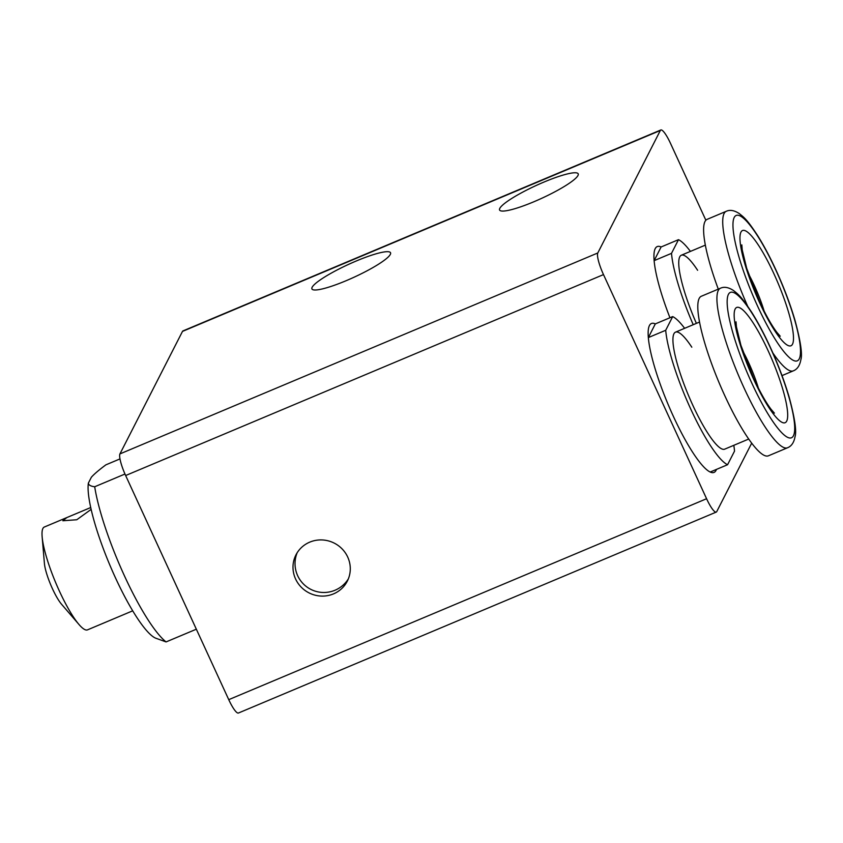 <?xml version="1.0" encoding="UTF-8"?>
<svg xmlns="http://www.w3.org/2000/svg" width="843" height="843" viewBox="0 0 843 843"><rect width="100%" height="100%" fill="white"/><g stroke="black" fill="none" stroke-linecap="round" stroke-linejoin="round"><path stroke-width="1.26" d="M166.071 641.923A99.031 19.6 -112.8 0 1 124.479 575.917A99.031 19.6 -112.8 0 1 94.701 486.759C90.654 486.232 88.536 485.02 88.367 483.123A87.493 17.324 67.2 0 0 115.396 577.676A87.493 17.324 67.2 0 0 155.544 638.119L166.071 641.923L196.335 629.205M88.367 483.123L91.371 477.233C94.1 474.124 98.937 469.994 105.891 464.841L119.991 458.908M124.975 474.019L94.701 486.759M132.699 610.827L87.514 629.858A55.764 11.043 -112.8 0 1 79.031 624.547A55.764 11.043 -112.8 0 1 59.421 591.143A55.764 11.043 -112.8 0 1 42.15 536.833A55.764 11.043 -112.8 0 1 44.289 527.044L90.717 507.539M91.128 509.383L76.766 519.752L62.846 520.753L66.829 517.57M42.15 536.833L44.416 563.461A25.964 5.142 67.2 0 0 52.456 588.741A25.964 5.142 67.2 0 0 61.592 604.294L79.031 624.547M356.262 260.993A43.267 6.986 155.3 0 1 390.541 252.752A43.267 6.986 155.3 0 1 346.21 280.677A43.267 6.986 155.3 0 1 311.921 288.917A43.267 6.986 155.3 0 1 356.262 260.993M543.925 182.077A43.267 6.986 155.3 0 1 578.203 173.837A43.267 6.986 155.3 0 1 533.872 201.762A43.267 6.986 155.3 0 1 499.583 210.002A43.267 6.986 155.3 0 1 543.925 182.077M733.821 445.315A80.77 15.985 -112.8 0 1 734.527 451.121L727.572 464.725L710.196 472.027A80.77 15.985 -112.8 0 0 714.042 472.407A80.77 15.985 -112.8 0 0 716.455 469.403A80.77 15.985 -112.8 0 1 714.042 472.407A80.77 15.985 -112.8 0 1 673.357 416.337A80.77 15.985 -112.8 0 1 651.428 323.501A80.77 15.985 -112.8 0 1 655.306 323.902L672.682 316.599A80.77 15.985 -112.8 0 1 684.632 328.317M669.953 317.748A80.77 15.985 -112.8 0 1 657.234 246.577A80.77 15.985 -112.8 0 1 661.112 246.978L678.489 239.675A80.77 15.985 -112.8 0 1 690.428 251.393M309.739 542.144A28.841 27.893 27 0 1 342.205 549.004A28.841 27.893 27 0 1 347.327 581.122A28.841 27.893 27 0 1 333.533 593.872A28.841 27.893 27 0 1 301.077 587.013A28.841 27.893 27 0 1 295.946 554.894A28.841 27.893 27 0 1 309.739 542.144M712.841 509.646A19.231 3.804 -112.8 0 1 706.582 498.729L228.748 699.658A19.231 3.804 67.2 0 0 235.007 710.575A19.231 3.804 67.2 0 0 238.432 713.02L716.265 512.08A19.231 3.804 -112.8 0 1 712.841 509.646M597.792 252.974L119.948 453.903A19.231 3.804 67.2 0 0 120.697 462.048A19.231 3.804 67.2 0 0 125.649 475.526L603.493 274.597A19.231 3.804 -112.8 0 1 598.53 261.119A19.231 3.804 -112.8 0 1 597.792 252.974L660.332 130.475A19.231 3.804 -112.8 0 1 660.807 129.98A19.231 3.804 -112.8 0 1 664.231 132.425A19.231 3.804 -112.8 0 1 670.491 143.342L705.865 220.234M660.807 129.98L182.963 330.92A19.231 3.804 67.2 0 0 182.488 331.404L660.332 130.475M603.493 274.597L706.582 498.729M751.693 443.144L716.75 511.596A19.231 3.804 -112.8 0 1 716.265 512.08M119.948 453.903L182.488 331.404M228.748 699.658L125.649 475.526M720.428 288.232L701.313 296.262A86.534 17.134 67.2 0 0 724.811 395.725A86.534 17.134 67.2 0 0 768.405 455.81L787.52 447.77C791.461 446.221 793.969 442.522 795.044 436.695C796.751 431.226 794.78 418.023 789.143 397.085C784.359 380.867 778.026 364.123 770.123 346.852C764.074 333.723 757.973 322.268 751.819 312.479C741.176 296.336 738.542 294.586 733.515 290.529C728.521 287.252 724.158 286.483 720.428 288.232A86.534 17.134 67.2 0 0 743.926 387.685A86.534 17.134 67.2 0 0 787.52 447.77M691.808 347.2A63.457 12.561 67.2 0 0 675.506 332.153A63.457 12.561 67.2 0 0 692.735 405.093A63.457 12.561 67.2 0 0 724.706 449.15L748.721 439.045M727.572 464.725A80.77 15.985 -112.8 0 1 690.733 409.024A80.77 15.985 -112.8 0 1 665.707 330.277L648.33 337.579A80.77 15.985 -112.8 0 1 651.428 323.501A80.77 15.985 -112.8 0 1 655.306 323.902L648.33 337.579M672.682 316.599L665.707 330.277M772.883 352.996A86.534 17.134 67.2 0 0 793.326 370.846C797.267 369.297 799.775 365.609 800.85 359.771C802.557 354.302 800.587 341.099 794.949 320.161C790.165 303.944 783.832 287.2 775.929 269.929C769.87 256.799 763.769 245.345 757.615 235.555C746.982 219.412 744.348 217.673 739.311 213.606C734.327 210.328 729.964 209.559 726.234 211.308L707.119 219.349A86.534 17.134 67.2 0 0 718.289 289.128M693.22 324.703A80.77 15.985 -112.8 0 1 671.502 253.353L654.126 260.656A80.77 15.985 -112.8 0 1 657.234 246.577A80.77 15.985 -112.8 0 1 661.112 246.978L654.126 260.656M678.489 239.675L671.502 253.353M697.614 270.276A63.457 12.561 67.2 0 0 681.313 255.229A63.457 12.561 67.2 0 0 696.392 323.375M742.683 350.804A43.267 8.567 -112.8 0 1 748.573 362.543A43.267 8.567 -112.8 0 1 758.373 388.096M768.184 350.857A62.498 12.371 67.2 0 0 735.149 309.044A62.498 12.371 67.2 0 0 753.663 379.297A62.498 12.371 67.2 0 0 786.698 421.11A62.498 12.371 67.2 0 0 768.184 350.857M751.766 383.017A78.842 15.606 -112.8 0 1 728.415 294.386A78.842 15.606 -112.8 0 1 770.08 347.137A78.842 15.606 -112.8 0 1 793.442 435.768A78.842 15.606 -112.8 0 1 751.766 383.017M748.489 273.88A43.267 8.567 -112.8 0 1 754.38 285.619A43.267 8.567 -112.8 0 1 764.169 311.172M773.99 273.933A62.498 12.371 67.2 0 0 740.955 232.12A62.498 12.371 67.2 0 0 759.469 302.374A62.498 12.371 67.2 0 0 792.504 344.186A62.498 12.371 67.2 0 0 773.99 273.933M757.572 306.093A78.842 15.606 -112.8 0 1 734.211 217.462A78.842 15.606 -112.8 0 1 775.887 270.213A78.842 15.606 -112.8 0 1 799.238 358.844A78.842 15.606 -112.8 0 1 757.572 306.093M726.234 211.308A86.534 17.134 67.2 0 0 747.657 306.199M297.147 552.787A28.841 28.841 0 0 0 335.05 590.226A28.841 28.841 0 0 0 348.328 578.92M774.411 413.133L771.176 409.424C766.024 402.669 760.228 392.374 753.758 378.57L740.913 345.303L736.413 326.778L736.013 321.805M699.521 322.058L675.506 332.153M780.218 336.209L776.983 332.5C771.83 325.746 766.024 315.461 759.564 301.646L746.708 268.38L742.209 249.855L741.819 244.881M782.019 375.599L793.326 370.846M705.328 245.134L681.313 255.229"/></g></svg>
